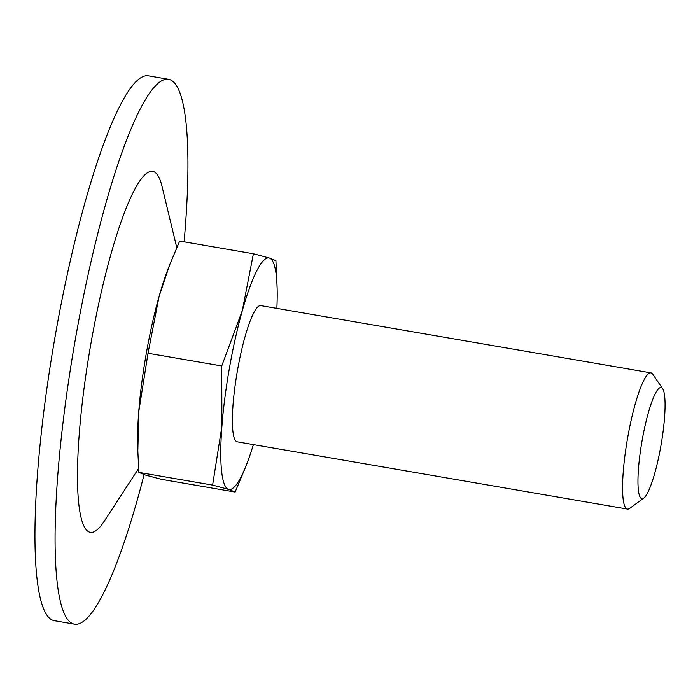 <?xml version="1.0" encoding="UTF-8"?>
<svg xmlns="http://www.w3.org/2000/svg" width="700" height="700" viewBox="0 0 700 700"><rect width="100%" height="100%" fill="white"/><g stroke="black" fill="none" stroke-linecap="round" stroke-linejoin="round"><path stroke-width="1.05" d="M221.742 365.969L242.305 310.678L253.4 253.759L179.673 241.045L169.593 265.055L159.11 296.336L148.015 353.264L221.742 365.969L221.909 426.352A117.486 20.239 -80.2 0 1 242.305 310.678A117.486 20.239 -80.2 0 1 269.386 258.037L253.4 253.759M277.13 288.243L275.922 260.68L269.386 258.037A117.486 20.239 -80.2 0 1 277.13 288.243A117.486 20.239 -80.2 0 1 276.868 308.385M245.201 468.02L235.13 492.039L228.594 489.387L212.607 485.109L221.909 426.352A117.486 20.239 -80.2 0 0 228.594 489.387A117.486 20.239 -80.2 0 0 246.89 463.671L245.21 468.029M148.015 353.264L138.714 412.011L137.83 450.992L138.871 472.395L145.407 475.046L161.394 479.325L235.13 492.039M138.871 472.395L212.607 485.109M253.382 444.596A117.486 20.239 -80.2 0 1 246.89 463.671M643.764 498.12L629.668 508.392A69.108 11.909 -80.2 0 1 627.436 509.084L237.248 441.814A69.108 11.909 -80.2 0 1 237.256 371.691A69.108 11.909 -80.2 0 1 260.733 305.602L650.921 372.873A69.108 11.909 -80.2 0 1 652.794 374.281L662.629 388.675A56.394 9.713 -80.2 0 1 660.879 445.988A56.394 9.713 -80.2 0 1 643.764 498.12A56.394 9.713 -80.2 0 1 641.944 441.455A56.394 9.713 -80.2 0 1 662.629 388.675M627.436 509.084A69.108 11.909 -80.2 0 1 627.445 438.961A69.108 11.909 -80.2 0 1 650.921 372.873M144.104 474.635A276.447 47.626 -80.2 0 1 74.559 624.164L54.434 620.69A276.447 47.626 -80.2 0 1 54.469 340.174A276.447 47.626 -80.2 0 1 148.365 75.836L168.49 79.31A276.447 47.626 -80.2 0 1 184.1 241.806M74.559 624.164A276.447 47.626 -80.2 0 1 74.594 343.648A276.447 47.626 -80.2 0 1 168.49 79.31M138.617 468.492L104.16 521.325A183.146 31.553 -80.2 0 1 90.431 346.377A183.146 31.553 -80.2 0 1 161.954 186.121L176.768 247.599M137.821 450.992L137.664 444.841A117.486 20.239 -80.2 0 1 138.714 412.011A117.486 20.239 -80.2 0 1 159.11 296.336A117.486 20.239 -80.2 0 1 167.904 269.404L169.584 265.055"/></g></svg>
